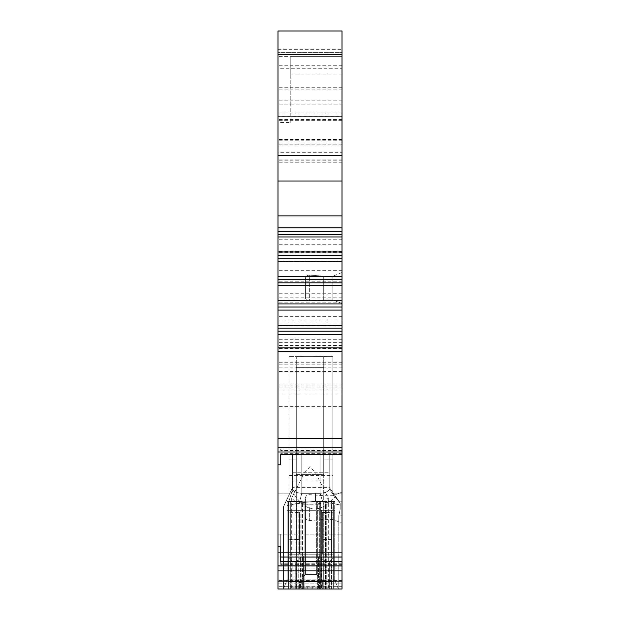 <?xml version="1.0" encoding="UTF-8"?>
<svg xmlns="http://www.w3.org/2000/svg" width="620" height="620" viewBox="0 0 620 620"><rect width="100%" height="100%" fill="white"/><g stroke="black" fill="none" stroke-linecap="round" stroke-linejoin="round"><path stroke-width="0.46" stroke-dasharray="3.1 2.33" d="M338.791 589L277.985 589L277.985 583.133L277.985 589L277.985 586.101L277.985 589L342.015 589L283.472 589L342.015 589L338.791 589L342.015 589L342.015 493.869L342.015 589L342.015 501.185L342.015 515.817L342.015 501.185L342.015 515.817L338.791 515.817L340.186 509.198L338.791 515.817L340.186 509.198L340.186 503.184L338.877 501.185L342.015 501.185L338.877 501.185L340.186 503.014L340.186 509.198L340.186 504.982L322.702 501.65L340.186 504.982L340.186 503.285L329.212 489.281C328.399 491.497 325.353 492.846 320.06 493.334L301.769 493.334C296.453 492.846 293.407 491.489 292.617 489.281L292.617 487.336L283.472 506.672L291.431 489.846C304.443 512.88 319.161 515.073 335.583 496.434L340.186 503.014L340.186 509.198L340.186 503.014L329.212 487.336L340.186 503.014L340.186 509.198L340.186 503.184L340.186 509.198L338.791 515.817L338.791 589L338.791 515.817L338.791 589L283.472 589L295.089 589L283.472 589L283.472 506.672L292.617 487.336L283.472 506.672L283.472 589L338.791 589L338.791 515.817L342.015 515.817L338.791 515.817L342.015 515.817L342.015 589L342.015 449.074L342.015 454.778L280.728 454.6L280.728 464.806L280.728 454.778M280.728 454.6L342.015 454.6L342.015 451.988L277.985 451.988L277.985 52.344L342.015 52.344L342.015 31L342.015 113.003L342.015 52.344L277.985 52.344L277.985 261.516L277.985 31L277.985 52.344L277.985 31L342.015 31L277.985 31L342.015 31L342.015 49.298L277.985 49.298M342.015 116.599L342.015 144.987L342.015 116.599L277.985 116.599M342.015 152.287L342.015 261.516L342.015 152.287L277.985 152.287M342.015 451.988L342.015 49.298M342.015 68.285L342.015 261.516L342.015 68.285L277.985 68.285L277.985 56.614L277.985 261.516L277.985 68.285M342.015 288.044L342.015 303.599L342.015 288.044M342.015 303.599L332.87 299.94L342.015 303.599L342.015 272.498L342.015 303.599L332.87 299.94L332.87 276.156L332.87 299.94L332.87 276.156L332.87 299.94L323.717 299.94L323.717 276.156L323.717 288.044L323.717 276.156L309.357 275.102L309.357 300.995L309.357 275.102C307.016 275.164 305.707 276.38 305.428 278.752L305.428 288.044L305.428 278.752A3.658 3.658 0 0 1 309.357 275.102L323.717 276.156L323.717 299.94L309.357 300.995C307.016 300.925 305.707 299.716 305.428 297.344L305.428 278.752A3.658 3.658 0 0 1 309.357 275.102L323.717 276.156L332.87 276.156L323.717 276.156L332.87 276.156L342.015 272.498M342.015 507.586L342.015 523.14L342.015 507.586M323.779 589L299.607 589L323.779 589L323.779 501.154L326.74 501.154L319.331 501.154L323.779 501.154L323.779 589M299.607 589L295.089 589L299.607 589L302.498 578.382L305.459 574.36L316.371 574.36L305.459 574.36L302.498 578.382L299.607 589M287.618 505.556L299.305 502.905L287.618 505.556L292.617 489.281L292.617 487.336L283.611 506.633L292.617 487.336L292.617 480.136L292.617 487.336L291.431 489.846C304.443 512.88 319.161 515.073 335.583 496.434L329.212 487.336L338.908 501.185L342.015 501.185L338.877 501.185L340.186 503.285L329.212 489.281C328.399 491.497 325.353 492.846 320.06 493.334L301.769 493.334C296.453 492.846 293.407 491.489 292.617 489.281L287.618 505.556M315.471 501.394L299.305 502.905L315.471 501.394L322.702 501.65L320.06 493.334L320.06 454.592L292.617 454.592L329.212 454.592L292.617 454.592L292.617 489.281L292.617 454.592L292.617 480.136L329.212 480.136L329.212 454.592L329.212 489.281L329.212 454.592L320.06 454.592L320.06 493.334L322.702 501.65L315.471 501.394L315.487 493.334L315.471 501.394M277.985 586.101L277.985 534.115L280.728 534.115L280.728 552.412L280.728 534.115L280.728 552.412L280.728 534.115L342.015 534.115L277.985 534.115L277.985 586.101L342.015 586.101L277.985 586.101M342.015 580.343L277.985 580.343L342.015 580.343M342.015 568.873L277.985 568.873L342.015 568.873M342.015 556.07L277.985 556.07L342.015 556.07M342.015 552.412L280.728 552.412L342.015 552.412L280.728 552.412L342.015 552.412L323.717 552.412L323.717 581.01L323.717 356.647L323.717 552.412L323.717 356.655L332.87 356.655L323.717 356.647L332.87 356.655L323.717 356.655L323.717 367.629L296.283 367.629L296.283 356.647L323.717 356.655L323.717 581.01L296.283 581.01L296.283 367.629L296.283 581.01L323.717 581.01L323.717 552.412L342.015 552.412M342.015 589L277.985 589L277.985 464.806L280.728 464.806M277.985 451.988L277.985 464.806M277.985 583.133L277.985 493.869L277.985 583.133L342.015 583.133L277.985 583.133M277.985 546.305L280.728 546.305L280.728 564.665L280.728 561.317L280.728 561.767L342.015 561.767M342.015 557.062L280.728 557.062L280.728 564.665L280.728 561.317L342.015 561.317M342.015 570.912L277.985 570.912M310 466.612L304.327 473.107L291.702 498.023L296.802 503.363L310 504.238L323.19 503.363L328.298 498.023L315.681 473.122L310 466.612M310 587.171L310 589L307.117 589L312.883 589L312.627 587.171L328.298 587.171L291.702 587.171L312.627 587.171M296.283 552.412L277.985 552.412L296.283 552.412L296.283 581.01L296.283 356.655L288.959 356.655L323.717 356.647L296.283 356.655L296.283 552.412M342.015 493.869L332.87 493.869L332.87 356.655L332.87 493.869L342.015 493.869M288.959 493.869L288.959 356.655L288.959 493.869L277.985 493.869L288.959 493.869M288.959 459.102L288.959 475.571L288.959 459.102L296.283 459.102L296.283 356.655L288.959 356.655L323.717 356.655L323.717 367.629L296.283 367.629L296.283 474.625L323.717 474.625L323.717 367.629L323.717 474.625L296.283 474.625L296.283 356.655L296.283 459.102L288.959 459.102M332.87 356.655L332.87 475.571L332.87 356.655M323.717 367.629L296.283 367.629L323.717 367.629M283.472 589L283.472 506.672L283.472 589L287.13 579.855L287.13 501.634L301.769 501.634L301.769 501.154L287.13 501.154L287.13 579.855L283.472 589L287.13 579.855L334.699 579.855L334.699 501.154L320.06 501.154L320.06 510.307L320.06 501.634L334.699 501.634L334.699 501.154L320.06 501.154L320.06 501.634L320.06 501.154L301.769 501.154L301.769 510.307L301.769 501.634L287.13 501.634L287.13 501.154L287.13 510.307L301.769 510.307L301.769 501.154L320.06 501.154L320.06 504.82L301.769 504.82L301.769 501.154L287.13 501.154L287.13 579.855L283.472 589M329.212 487.336L338.908 501.185L329.212 487.336L329.212 489.281L329.212 454.592L292.617 454.592L292.617 480.136L329.212 480.136L329.212 487.336L292.617 487.336L329.212 487.336M316.371 574.36L319.331 578.382L322.222 589L319.331 578.382L316.371 574.36L316.371 501.154L319.331 501.154L319.331 578.382L319.331 501.154L316.371 501.154L316.371 574.36M298.05 501.154L302.498 501.154L295.089 501.154L298.05 501.154L298.05 589L298.05 501.154M305.459 501.154L316.371 501.154L302.498 501.154L302.498 578.382L302.498 501.154L305.459 501.154L305.459 574.36L305.459 501.154M295.089 501.154L287.13 501.154L295.089 501.154L295.089 589L295.089 501.154M333.328 501.154L290.331 501.154L333.328 501.154L331.499 501.154L333.328 501.154L333.328 557.861L333.328 554.202L322.346 554.202L322.346 512.399L322.346 554.202L299.483 554.202L299.483 512.399L299.483 554.202L299.483 512.399L299.483 554.202L322.346 554.202L322.346 512.399L322.346 554.202L333.328 554.202L333.328 512.779L322.346 512.399L333.328 512.779L333.328 501.154L333.328 588.961L333.328 581.645L299.491 581.645L333.328 581.645L322.338 581.645L333.328 581.645L333.328 588.961L333.328 557.861L329.67 561.519L333.328 557.861L333.328 588.961L288.502 588.961L304.133 588.961L288.502 588.961L288.502 501.154L288.502 539.942L288.502 512.779L299.483 512.399L288.502 512.779L288.502 501.154L290.331 501.154L288.502 501.154L290.331 501.154L288.502 501.154L288.502 588.961L288.502 539.942L288.502 554.202L333.328 554.202L288.502 554.202L288.502 557.861L292.16 561.519L295.748 561.519L298.747 559.953L295.748 561.519L292.16 561.519L288.502 557.861L288.502 588.961L288.502 581.645L299.491 581.645L288.502 581.645L299.491 581.645L288.502 581.645L288.502 588.961L333.328 588.961L331.499 588.961L333.328 588.961L333.328 501.154M290.331 501.154L296.368 501.154L290.331 501.154L290.331 539.563L288.502 539.942L299.483 539.563L290.331 539.563L290.331 501.154L290.331 588.961L290.331 501.154M296.368 501.154L301.134 501.154L296.368 501.154L296.368 588.961L296.368 501.154M304.133 501.154L301.134 501.154L301.134 588.961L301.134 501.154L326.957 501.154L320.695 501.154L320.695 588.961L331.499 588.961L317.696 588.961L320.695 588.961L320.695 501.154L304.133 501.154L304.133 588.961L317.696 588.961L304.133 588.961L304.133 501.154M326.957 501.154L331.499 501.154L326.957 501.154L326.957 588.961L326.957 501.154M338.357 589L334.699 579.855L334.699 501.634L334.699 510.307L287.13 510.307L334.699 510.307L301.769 510.307L301.769 504.82L320.06 504.82L320.06 510.307L287.13 510.307L287.13 579.855L294.919 579.855L294.919 510.307L294.919 579.855L298.801 579.855L298.801 510.307L298.801 579.855L300.158 579.855L300.158 510.307L300.158 579.855L304.04 579.855L304.04 510.307L304.04 579.855L317.789 579.855L317.789 510.307L317.789 579.855L321.672 579.855L321.672 510.307L321.672 579.855L323.028 579.855L323.028 510.307L323.028 579.855L326.911 579.855L326.911 510.307L326.911 579.855L334.699 579.855L338.357 589M331.499 539.563L322.346 539.563L331.499 539.563L331.499 554.202L331.499 512.399L331.499 539.563M290.331 554.202L299.483 554.202L290.331 554.202L290.331 539.563L290.331 554.202M326.081 561.519L329.67 561.519L326.081 561.519L323.09 559.953L326.081 561.519L326.081 588.961L333.328 588.961L333.328 581.645L333.328 588.961L288.502 588.961L302.343 588.961L288.502 588.961L288.502 581.645L288.502 588.961L326.081 588.961L326.081 561.519M323.09 559.953L321.431 557.589L318.432 556.032L321.431 557.589L323.09 559.953L323.09 588.961L323.09 559.953M318.432 556.032L303.397 556.032L300.398 557.589L303.397 556.032L318.432 556.032L318.432 588.961L318.432 556.032M300.398 557.589L298.747 559.953L300.398 557.589L300.398 588.961L300.398 557.589M322.338 588.961L302.343 588.961L322.338 588.961L322.338 581.645L322.338 588.961M342.015 564.665L280.728 564.665L342.015 564.665M280.728 449.12L280.728 450.523L280.728 449.12L342.015 449.12L280.728 449.12M342.015 450.523L280.728 450.523L342.015 450.523M342.015 438.596L277.985 438.596M342.015 406.627L277.985 406.627M342.015 394.08L277.985 394.08M342.015 385.02L277.985 385.02M342.015 371.465L277.985 371.465M342.015 362.251L277.985 362.251M342.015 348.548L277.985 348.548M342.015 339.287L277.985 339.287M342.015 325.578L277.985 325.578M342.015 316.371L277.985 316.371M342.015 302.808L277.985 302.808M342.015 293.748L277.985 293.748M342.015 281.201L277.985 281.201M342.015 261.516L277.985 261.516L342.015 261.516M342.015 162.239L277.985 162.239M342.015 74.02L290.788 74.02L290.788 56.614L342.015 56.614L290.788 56.614L290.788 122.473L277.985 122.473M290.788 122.473L290.788 104.183L277.985 104.183L290.788 104.183L290.788 74.02M342.015 120.644L277.985 120.644L342.015 120.644M342.015 140.771L277.985 140.771M342.015 251.348L277.985 251.348M342.015 119.482L277.985 119.482M342.015 56.614L277.985 56.614L342.015 56.614M342.015 160.828L277.985 160.828M342.015 159.069L277.985 159.069M334.699 579.855L334.699 501.154L334.699 501.634L320.06 501.634L320.06 510.307L334.699 510.307L334.699 579.855M299.491 581.645L319.486 581.645L299.491 581.645L299.491 588.961L299.491 581.645M332.87 299.94L323.717 299.94L309.357 300.995A3.658 3.658 0 0 1 305.428 297.344A3.658 3.658 0 0 0 309.357 300.995L323.717 299.94L332.87 299.94M305.428 278.752L305.428 297.344M332.87 507.586L332.87 519.482L332.87 507.586M323.717 507.586L323.717 519.482L323.717 507.586M305.428 507.586L305.428 498.286L305.428 507.586M301.769 454.592L301.769 493.334L299.305 502.905L301.769 493.334L301.769 454.592M292.617 472.773L329.212 472.773L292.617 472.773M342.015 586.318L277.985 586.318M342.015 566.215L277.985 566.215L342.015 566.207M342.015 453.793L280.728 453.793L342.015 453.793M342.015 561.999L280.728 561.999L342.015 561.999M342.015 565.913L277.985 565.913M342.015 581.126L277.985 581.126M307.117 589L307.373 587.171M332.87 459.102L323.717 459.102L332.87 459.102M326.74 589L326.74 501.154L326.74 589M294.919 589L294.919 579.855L294.919 589M301.39 589L298.801 579.855L301.39 589M302.746 589L300.158 579.855L302.746 589M304.04 589L304.04 579.855L304.04 589M317.789 589L317.789 579.855L317.789 589M319.083 589L321.672 579.855L319.083 589M320.439 589L323.028 579.855L320.439 589M326.911 589L326.911 579.855L326.911 589M331.499 588.961L331.499 501.154L331.499 588.961M325.461 588.961L325.461 501.154L325.461 588.961M317.696 588.961L317.696 501.154L317.696 588.961M294.872 588.961L294.872 501.154L294.872 588.961M292.16 588.961L292.16 561.519L292.16 588.961M295.748 588.961L295.748 561.519L295.748 588.961M298.747 588.961L298.747 559.953L298.747 588.961M303.397 588.961L303.397 556.032L303.397 588.961M321.431 557.589L321.431 588.961L321.431 557.589M329.67 588.961L329.67 561.519L329.67 588.961M319.486 588.961L319.486 581.645L319.486 588.961M302.343 581.645L302.343 588.961L302.343 581.645M342.015 563.262L280.728 563.262L342.015 563.262M342.015 453.662L280.728 453.662L342.015 453.662M342.015 447.795L277.985 447.795M342.015 390.05L277.985 390.05M342.015 387.035L277.985 387.035M342.015 367.885L277.985 367.885M342.015 364.816L277.985 364.816M342.015 345.456L277.985 345.456M342.015 342.372L277.985 342.372M342.015 323.012L277.985 323.012M342.015 319.943L277.985 319.943M342.015 300.801L277.985 300.801M342.015 297.778L277.985 297.778M342.015 270.669L277.985 270.669M342.015 239.731L277.985 239.731M342.015 65.759L277.985 65.759M342.015 87.715L277.985 87.715M342.015 113.003L277.985 113.003L342.015 113.01M342.015 116.622L277.985 116.622M342.015 244.249L277.985 244.249M342.015 144.801L277.985 144.801M342.015 139.5L277.985 139.5M342.015 255.572L277.985 255.572M342.015 252.766L277.985 252.766M342.015 100.169L277.985 100.169M342.015 89.915L277.985 89.915M309.357 507.586L309.357 520.537L309.357 507.586M328.298 498.023L328.298 587.171L330.127 589M291.702 498.023L291.702 587.171L289.873 589M310 589L312.883 589M288.959 475.571L332.87 475.571M280.728 449.074L342.015 449.074L280.728 449.074M290.788 104.183L342.015 104.183M277.985 144.987L342.015 144.987M305.428 498.286C305.707 495.923 307.016 494.706 309.357 494.644L323.717 495.698L332.87 495.698L342.015 492.04M305.428 516.886C305.707 519.25 307.016 520.467 309.357 520.537L323.717 519.482L332.87 519.482L342.015 523.14"/><path stroke-width="0.93" d="M280.728 454.6L342.015 454.6L342.015 31L277.985 31L277.985 464.806L280.728 464.806L280.728 454.6L342.015 454.778L342.015 589L277.985 589L342.015 589M342.015 565.913L277.985 565.913L277.985 589L338.791 589M277.985 464.806L277.985 546.305L280.728 546.305L280.728 561.767L342.015 561.767M277.985 565.913L277.985 546.305M342.015 215.876L277.985 215.876M342.015 227.819L277.985 227.819M342.015 236.964L277.985 236.964M342.015 251.991L277.985 251.991M342.015 261.221L277.985 261.221M342.015 276.357L277.985 276.357M342.015 285.626L277.985 285.626M342.015 300.808L277.985 300.808M342.015 310.101L277.985 310.101M342.015 325.283L277.985 325.283M342.015 334.56L277.985 334.56M342.015 438.596L277.985 438.596M280.728 454.778L280.728 464.806M342.015 561.317L280.728 561.317L280.728 557.062L342.015 557.062M342.015 570.912L277.985 570.912M342.015 54.622L277.985 54.622M342.015 155.542L277.985 155.542M342.015 181.009L277.985 181.009M342.015 231.717L277.985 231.717M342.015 234.755L277.985 234.755M342.015 255.642L277.985 255.642M342.015 258.711L277.985 258.711M342.015 279.736L277.985 279.736M342.015 282.813L277.985 282.813M342.015 303.916L277.985 303.916M342.015 307.001L277.985 307.001M342.015 328.096L277.985 328.096M342.015 331.181L277.985 331.181M342.015 347.859L277.985 347.859M342.015 351.54L277.985 351.54M342.015 447.795L277.985 447.795M342.015 451.988L277.985 451.988M342.015 581.126L277.985 581.126"/></g></svg>
